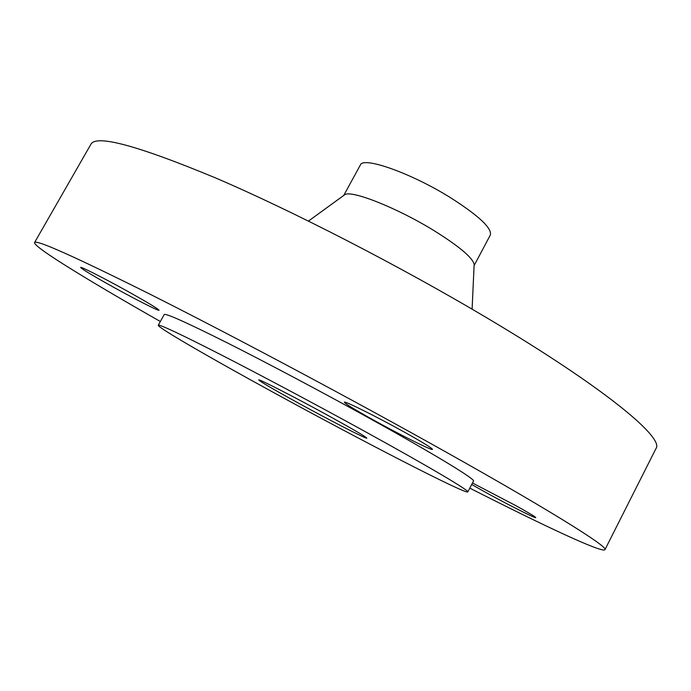 <?xml version="1.0" encoding="UTF-8"?>
<svg xmlns="http://www.w3.org/2000/svg" width="691" height="691" viewBox="0 0 691 691"><rect width="100%" height="100%" fill="white"/><g stroke="black" fill="none" stroke-linecap="round" stroke-linejoin="round"><path stroke-width="1.04" d="M114.749 287.888C136.775 300.058 159.016 311.313 159.051 310.259C157.963 308.678 146.829 301.984 125.641 290.203C102.899 277.609 80.398 266.26 80.648 267.443C82.238 269.343 93.605 276.158 114.749 287.888M471.677 484.495L484.529 491.75C506.417 503.86 536.009 518.846 535.775 517.628C535.482 516.851 528.788 512.834 515.711 505.579L472.463 482.983M373.356 419.973C399.778 434.656 432.454 450.981 432.454 449.375C431.996 448.079 422.616 442.309 404.295 432.074C376.742 416.725 343.764 400.348 344.368 402.205C345.198 403.751 354.863 409.668 373.356 419.973M272.72 392.056C210.332 357.938 157.203 327.258 158.274 325.245C159.483 324.243 180.273 334.021 220.636 354.595C260.429 374.971 316.037 404.58 363.837 430.864C429.18 466.779 469.889 490.955 467.816 491.923C465.915 494.601 359.812 439.813 272.72 392.056M158.274 325.245L164.233 314.543C165.676 313.118 186.648 322.533 227.132 342.788C267.02 362.879 322.611 392.367 370.29 418.763C435.451 454.825 475.823 479.545 473.465 481.048L467.816 491.923M160.355 321.514C89.484 281.202 32.969 246.739 34.55 242.567C35.915 239.302 74.308 256.465 149.74 294.055C225.033 331.896 333.839 389.638 424.049 439.804C543.808 506.339 609.307 547.246 604.953 549.691C602.336 553.318 542.452 525.1 469.794 488.122M34.55 242.567L90.91 144.255C96.109 134.374 137.431 145.507 214.875 177.647C291.887 210.556 400.149 266.225 487.924 318.499C604.478 387.746 664.448 437.869 656.001 448.528L604.953 549.691M343.859 195.337L344.809 194.655C351.546 189.895 397.04 207.853 433.646 230.397C458.867 246.117 472.376 257.423 474.156 264.299L474.104 265.465M343.747 195.423L360.348 165.037C362.87 156.071 411.681 173.277 451.016 198.006C479.01 215.955 492.113 228.289 490.325 235.026L474.104 265.612M329.253 416.137C353.455 429.482 365.988 436.824 366.852 438.154C367.016 439.459 329.624 420.24 297.614 402.663C273.23 389.249 260.274 381.674 258.736 379.938C257.769 378.262 295.61 397.627 329.253 416.137M344.809 194.655L308.48 221.068M474.156 264.299L472.1 309.171"/></g></svg>
